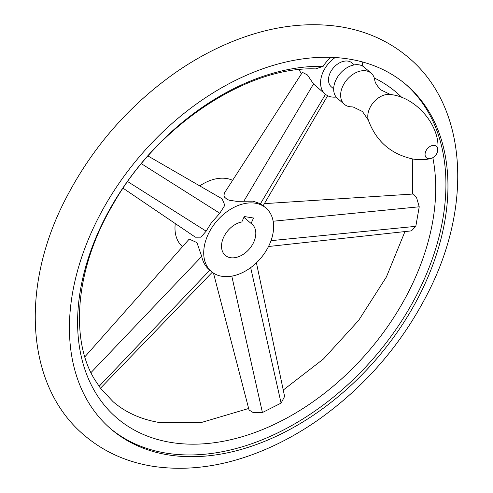 <?xml version="1.0" encoding="UTF-8"?>
<svg xmlns="http://www.w3.org/2000/svg" width="493" height="493" viewBox="0 0 493 493"><rect width="100%" height="100%" fill="white"/><g stroke="black" fill="none" stroke-linecap="round" stroke-linejoin="round"><path stroke-width="0.74" d="M390.45 94.502A18.389 12.633 130.7 0 0 390.351 94.483L380.978 89.942C377.022 85.936 374.939 82.602 374.742 79.94A20.546 14.118 130.7 0 0 371.167 73.174A20.546 14.118 130.7 0 0 365.948 70.819A20.546 14.118 130.7 0 0 344.625 82.824A20.546 14.118 130.7 0 0 344.385 104.331A20.546 14.118 130.7 0 0 349.605 106.685A20.546 14.118 130.7 0 0 351.608 106.845L353.179 106.987L362.435 111.51L368.333 120.095A18.389 12.633 130.7 0 1 373.552 102.316A18.389 12.633 130.7 0 1 390.351 94.483L390.795 94.557C417.509 97.522 440.945 127.508 437.71 150.371A7.598 5.22 130.7 0 0 434.425 145.417A7.598 5.22 130.7 0 0 425.829 151.154A7.598 5.22 130.7 0 0 428.386 158.678A7.598 5.22 130.7 0 0 430.691 158.53A9.484 9.484 0 0 0 437.71 150.371M371.167 73.174L364.204 67.184A20.546 14.118 130.7 0 0 358.984 64.829A20.546 14.118 130.7 0 0 337.662 76.834A20.546 14.118 130.7 0 0 337.415 98.341L344.385 104.331M354.27 64.897L351.971 62.919A15.801 10.858 130.7 0 0 347.953 61.107A15.801 10.858 130.7 0 0 331.555 70.345A15.801 10.858 130.7 0 0 331.364 86.885L333.669 88.863M362.749 66.148A25.285 17.372 130.7 0 0 362.041 61.841A226.78 155.819 -49.3 0 1 406.528 85.012A226.78 155.819 -49.3 0 1 403.841 322.397A226.78 155.819 -49.3 0 1 168.483 454.922A226.78 155.819 -49.3 0 1 110.857 428.947A226.78 155.819 -49.3 0 1 108.75 199.24A226.78 155.819 -49.3 0 1 335.166 57.533A25.285 17.372 130.7 0 0 325.183 94.077A25.285 17.372 130.7 0 0 336.177 97.059M109.847 428.066A226.78 155.819 130.7 0 0 166.449 453.172A226.78 155.819 130.7 0 0 401.29 321.461A226.78 155.819 130.7 0 0 405.505 84.143M284.603 396.471L281.09 403.101L262.424 412.536L252.983 412.444L249.039 409.96L213.475 273.104M264.384 203.64L413.38 194.008L416.61 197.761L419.235 206.789L415.815 226.342L411.439 230.866L268.519 246.506M248.657 408.494L202.075 422.285L159.794 422.593C141.22 419.512 125.653 412.542 113.088 401.69L100.43 388.17L94.644 379.487M94.668 379.524C69.895 339.689 75.059 268.685 112.632 205.051C157.057 125.29 248.028 66.105 315.563 68.909L323.168 66.308A214.547 147.413 130.7 0 0 94.57 240.935A214.547 147.413 130.7 0 0 171.317 442.498A214.547 147.413 130.7 0 0 361.671 358.953A214.547 147.413 130.7 0 0 432.829 157.68M148.036 156.004L222.103 198.815L224.833 205.279L219.792 213.253L211.226 223.033L206.136 231.168L201.002 237.158L195.37 237.182L123.121 188.234M232.591 180.321A41.88 28.773 130.7 0 0 226.589 178.509A41.88 28.773 130.7 0 0 199.745 185.898M175.28 223.569A41.88 28.773 130.7 0 0 182.484 246.691M255.325 203.208A41.88 28.773 130.7 0 0 211.861 227.686A41.88 28.773 130.7 0 0 211.361 271.52A41.88 28.773 130.7 0 0 222.004 276.314A41.88 28.773 130.7 0 0 265.468 251.843A41.88 28.773 130.7 0 0 265.961 208.009A41.88 28.773 130.7 0 0 255.325 203.208M265.961 208.009L260.464 203.72L252.927 201.15L236.548 201.323L229.22 200.213L227.156 199.394L224.494 197.145L223.945 195.789L224.377 193.065L302.388 72.348L307.447 74.967L313.511 83.976L325.183 94.077M84.851 356.833L189.22 239.093L196.929 242.593L201.717 256.428C202.925 261.949 205.31 266.269 208.884 269.388L211.361 271.52M323.168 66.308A25.285 17.372 -49.3 0 1 331.068 57.342M299.251 69.642A25.285 17.372 130.7 0 0 301.574 73.611M402.048 97.663A214.547 147.413 130.7 0 0 374.279 77.974M251.079 223.446L253.55 218.023L244.275 216.538L241.804 221.961A20.546 14.118 130.7 0 0 223.964 236.572A20.546 14.118 130.7 0 0 225.27 255.343A20.546 14.118 130.7 0 0 230.49 257.697A20.546 14.118 130.7 0 0 251.812 245.687A20.546 14.118 130.7 0 0 252.059 224.186A20.546 14.118 130.7 0 0 251.079 223.446L243.924 217.296M335.166 57.533A226.78 155.819 -49.3 0 1 348.896 59.043A226.78 155.819 -49.3 0 1 362.041 61.841M273.147 221.234L419.235 206.789M271.027 240.658L415.815 226.342M206.136 231.168L127.705 181.603M219.792 213.253L141.423 163.731M209.808 270.182L99.062 386.364M201.717 256.428L90.971 372.609M250.678 267.644L281.09 403.101M231.796 276.142L262.424 412.536M243.912 201.07L313.511 83.976M260.464 203.72L325.491 94.329M430.691 158.53C425.582 159.88 419.796 160.065 413.331 159.091C391.134 154.377 376.134 141.374 368.333 120.095M84.241 435.245C103.598 451.693 126.448 462.04 152.793 466.286C188.683 471.665 226.022 466.144 264.803 449.715C283.167 441.894 301.001 431.936 318.293 419.851C364.882 386.752 401.271 344.761 427.462 293.865C472.762 206.598 467.795 107.295 408.759 57.755C389.402 41.307 366.552 30.96 340.207 26.714C304.317 21.335 266.978 26.856 228.197 43.285C209.833 51.106 191.999 61.064 174.707 73.149C128.118 106.248 91.729 148.239 65.538 199.135C20.238 286.402 25.205 385.705 84.241 435.245M412.733 158.992L412.623 194.057M404.95 231.581L386.395 276.98L358.645 320.401L323.494 358.935L283.253 390.055M100.48 388.231L212.267 272.253M284.621 396.538L256.422 262.812M327.654 95.716L263.213 205.643"/></g></svg>
